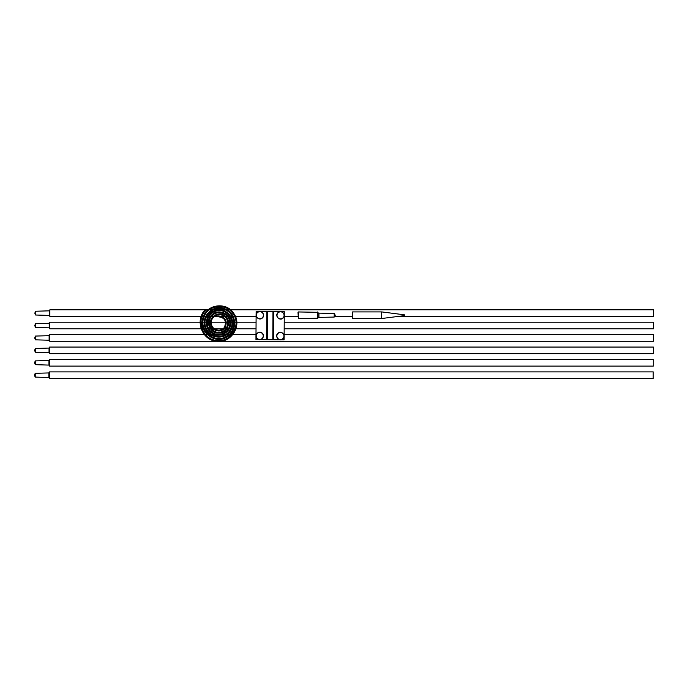 <?xml version="1.0" encoding="UTF-8"?>
<svg xmlns="http://www.w3.org/2000/svg" width="688" height="688" viewBox="0 0 688 688"><rect width="100%" height="100%" fill="white"/><g stroke="black" fill="none" stroke-linecap="round" stroke-linejoin="round"><path stroke-width="1.03" d="M35.63 311.234L49.287 310.838L49.287 315.431L35.63 315.009L34.804 313.16L35.63 311.234L35.63 314.992M49.863 309.841L49.863 316.403M653.6 316.403L653.6 309.841M266.626 339.683L255.962 339.614L256.142 311.475L266.806 311.544L266.626 339.683L284.11 339.795L284.29 311.655L266.806 311.544M282.931 333.56A3.543 3.543 0 0 0 277.918 333.534A3.543 3.543 0 0 0 277.892 338.539A3.543 3.543 0 0 0 282.897 338.565A3.543 3.543 0 0 0 282.931 333.56M283.06 312.868A3.543 3.543 0 0 0 278.055 312.834A3.543 3.543 0 0 0 278.021 317.839A3.543 3.543 0 0 0 283.026 317.873A3.543 3.543 0 0 0 283.06 312.868M262.369 312.73A3.543 3.543 0 0 0 257.355 312.705A3.543 3.543 0 0 0 257.329 317.71A3.543 3.543 0 0 0 262.334 317.744A3.543 3.543 0 0 0 262.369 312.73M262.197 338.436A3.543 3.543 0 0 0 262.231 333.431A3.543 3.543 0 0 0 257.226 333.396A3.543 3.543 0 0 0 257.192 338.401A3.543 3.543 0 0 0 262.197 338.436M297.999 312.369L298.411 311.956L298.411 318.578L297.999 312.369M334.213 317.056L334.213 313.487L335.254 315.267L334.213 317.056L318.922 317.417A1.238 1.238 0 0 0 317.787 318.234L298.411 318.578M334.213 313.487L318.922 313.117A1.238 1.238 0 0 1 317.787 312.3L298.411 311.956M317.314 318.578L317.314 311.956M317.727 312.154L317.727 318.389M205.471 309.48L206.022 310.099C195.375 320.195 202.822 339.777 216.858 340.44C230.79 342.521 241.178 325.329 233.395 314.339C226.739 302.6 207.647 304.913 203.966 317.254C198.505 330.343 214.415 343.716 225.879 336.664C236.964 331.384 236.079 313.96 225.182 309.841C213.701 304.079 200.664 317.564 206.271 328.305C210.304 338.591 225.974 338.883 230.334 329.414C236.199 319.524 224.993 307.097 215.12 311.397C205.738 314.347 204.534 328.176 212.609 332.588C220.229 337.825 231.125 330.696 229.715 322.199C229.164 313.565 217.64 309.677 212.231 315.594C205.609 321.477 210.915 333.095 218.999 332.252C227.16 332.304 230.652 321.107 224.641 316.738C219.119 311.724 209.952 317.194 211.362 323.781C212.05 330.515 221.51 332.338 224.503 327.092C226.653 321.193 224.813 317.796 218.973 316.884L218.99 316.05C225.587 317.151 227.642 321.004 225.157 327.6C221.742 333.448 211.233 331.298 210.537 323.842C209.032 316.532 219.197 310.589 225.217 316.145C231.779 320.995 227.857 333.19 218.973 333.078C210.158 333.938 204.491 321.287 211.698 314.966C217.597 308.585 230.007 312.877 230.54 322.173C232.011 331.332 220.255 338.909 212.119 333.259C203.493 328.477 204.869 313.694 214.888 310.606C225.449 306.057 237.317 319.37 231.03 329.853C226.352 339.906 209.728 339.511 205.497 328.589C199.606 317.177 213.469 302.969 225.569 309.11C237.068 313.504 237.919 331.9 226.214 337.421C214.106 344.8 197.422 330.661 203.201 316.919C207.122 303.958 227.186 301.602 234.126 313.952C242.253 325.501 231.297 343.484 216.72 341.257C202.023 340.517 194.308 320.006 205.471 309.48M218.861 314.812L218.973 316.884M404.372 314.803L404.372 315.637L381.608 318.527L381.608 311.905L404.372 314.803M381.608 318.527L352.626 318.527L352.626 311.905L381.608 311.905M35.544 327.419L34.718 325.579L35.544 323.652L35.544 327.419L49.209 327.815L49.209 323.231L49.785 322.225L49.785 328.821M653.523 328.821L653.523 322.225L284.221 322.225M49.209 327.823L49.785 328.847L201.154 328.847M35.466 339.838L34.641 337.997L35.466 336.071L35.466 339.838L49.123 340.233M49.708 341.265L49.123 340.259L49.123 335.649L49.708 334.643L49.708 341.265L216.78 341.265M49.708 334.669L204.413 334.643M220.513 341.265L653.437 341.265L653.437 334.669M35.389 352.256L34.563 350.416L35.389 348.481L35.389 352.256L49.046 352.643L49.046 348.059L35.389 348.498M49.631 347.087L49.631 353.649M653.359 353.649L653.359 347.087M35.312 360.899L48.968 360.512L48.968 365.096L35.312 364.674L34.477 362.825L35.312 360.899L35.312 364.657M49.545 359.506L49.545 366.068M653.282 366.068L653.282 359.506M35.226 373.317L48.891 372.93L48.891 377.514L35.226 377.093L34.4 375.244L35.226 373.317L35.226 377.076M48.891 372.896L49.467 371.89L49.467 378.486M653.196 378.486L653.196 371.89L49.467 371.89M273.635 311.587L273.446 339.726M267.451 311.544L267.271 339.691M272.981 311.578L272.801 339.726M317.787 318.234L317.787 312.3M318.922 313.117L318.922 317.417M49.287 310.813L49.863 309.806L205.162 309.806M205.764 309.806L208.146 309.806M209.462 309.806L211.715 309.806M213.538 309.806L225.105 309.806M226.937 309.806L229.199 309.806M230.532 309.806L653.6 309.806M49.287 315.431L49.863 316.428L201.18 316.428M202.057 316.428L203.39 316.428M204.284 316.428L205.643 316.428M206.563 316.428L207.965 316.428M208.928 316.428L210.425 316.428M211.465 316.428L213.151 316.428M214.424 316.428L218.982 316.428M221.605 316.428L224.236 316.428M225.535 316.428L227.246 316.428M228.304 316.428L229.818 316.428M230.79 316.428L232.209 316.428M233.137 316.428L234.513 316.428M235.408 316.428L256.117 316.428M284.256 316.428L297.999 316.428M334.574 316.428L352.626 316.428M398.103 316.428L653.6 316.428M277.789 333.396C281.048 329.862 286.604 335.486 283.026 338.702C279.767 342.237 274.211 336.613 277.789 333.396M277.926 312.705C281.186 309.161 286.741 314.794 283.155 318.002C279.904 321.545 274.34 315.912 277.926 312.705M257.226 312.567C260.485 309.032 266.041 314.657 262.463 317.873C259.204 321.408 253.648 315.783 257.226 312.567M262.36 333.302C265.903 336.552 260.27 342.117 257.063 338.53C253.519 335.271 259.152 329.715 262.36 333.302M35.544 323.652L49.209 323.257M49.785 322.225L200.122 322.225M200.948 322.225L202.195 322.225M203.02 322.225L204.259 322.225M205.084 322.225L206.331 322.225M207.157 322.225L208.404 322.225M209.229 322.225L210.476 322.225M211.302 322.225L225.544 322.225M226.378 322.225L227.633 322.225M228.468 322.225L229.715 322.225M230.549 322.225L231.796 322.225M232.621 322.225L233.868 322.225M234.703 322.225L235.95 322.225M236.775 322.225L256.074 322.225M202.031 328.847L203.364 328.847M204.25 328.847L205.609 328.847M206.529 328.847L207.931 328.847M208.894 328.847L210.39 328.847M211.431 328.847L213.142 328.847M214.45 328.847L222.809 328.847M224.09 328.847L225.776 328.847M226.799 328.847L228.278 328.847M229.224 328.847L230.609 328.847M231.521 328.847L232.862 328.847M233.748 328.847L235.072 328.847M235.941 328.847L256.031 328.847M284.178 328.847L653.523 328.847M35.466 336.071L49.123 335.675M205.506 334.643L207.226 334.643M208.447 334.643L210.468 334.643M212.016 334.643L215.163 334.643M222.129 334.643L225.26 334.643M226.791 334.643L228.794 334.643M230.007 334.643L231.71 334.643M232.793 334.643L255.996 334.643M284.144 334.643L653.437 334.643M49.046 348.059L49.631 347.062L653.359 347.062M49.046 352.677L49.631 353.684L653.359 353.684M48.968 360.478L49.545 359.48L653.282 359.48M48.968 365.096L49.545 366.102L653.282 366.102M48.891 377.514L49.467 378.52L653.196 378.52"/></g></svg>
